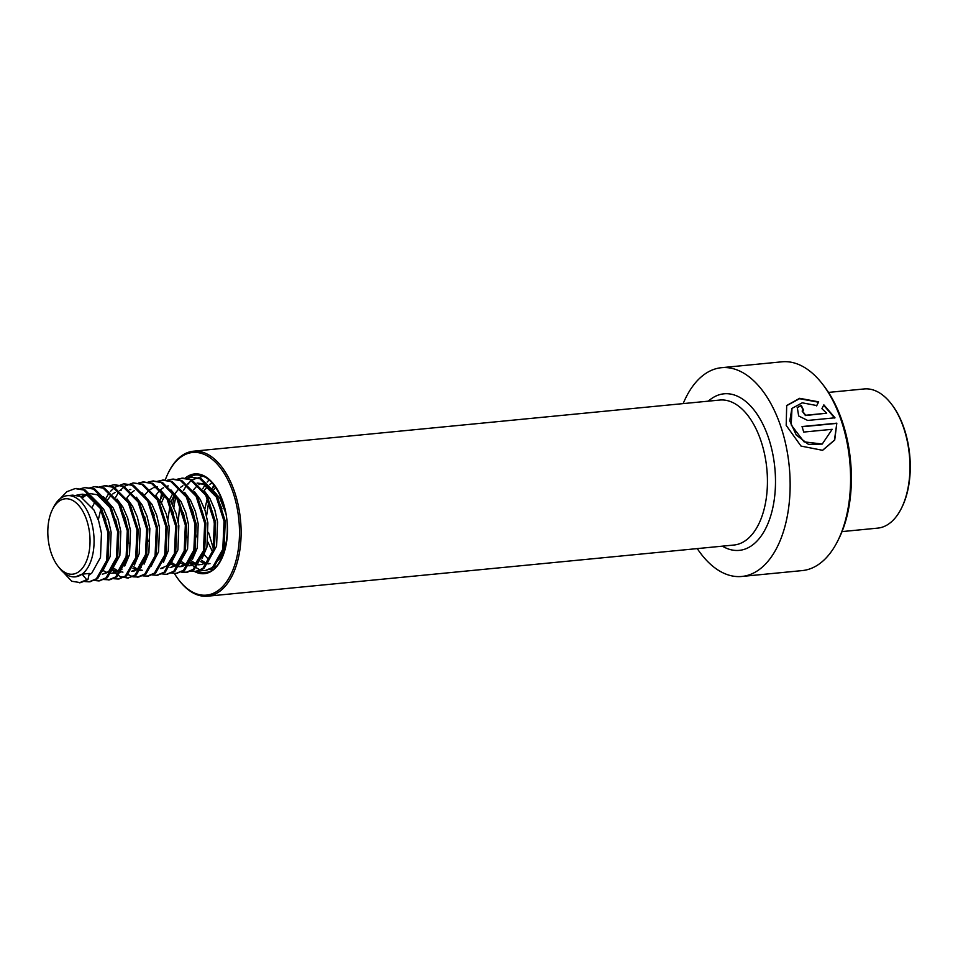 <?xml version="1.0" encoding="UTF-8"?>
<svg xmlns="http://www.w3.org/2000/svg" width="958" height="958" viewBox="0 0 958 958"><rect width="100%" height="100%" fill="white"/><g stroke="black" fill="none" stroke-linecap="round" stroke-linejoin="round"><path stroke-width="1.44" d="M697.268 548.599A104.877 57.851 -95.6 0 0 741.791 576.465L802.265 570.585A104.877 57.851 -95.6 0 0 837.795 540.803A104.877 57.851 -95.6 0 0 841.088 420.071A104.877 57.851 -95.6 0 0 822.575 384.182A104.877 57.851 -95.6 0 0 781.967 361.813L721.506 367.692A104.877 57.851 -95.6 0 0 683.174 403.605M832.179 429.304L822.251 444.033L804.061 441.854L791.188 424.921L791.991 408.383L802.229 402.815L816.791 405.557L818.659 401.845L799.631 398.312L786.686 405.521L786.195 425.4L801.008 446.069L822.623 450.32L834.717 440.033L836.825 423.173L802.026 426.549A104.877 57.851 -95.6 0 1 803.702 432.07L832.179 429.304M741.791 576.465A104.877 57.851 -95.6 0 0 780.614 425.951A104.877 57.851 -95.6 0 0 721.506 367.692M837.795 540.803L838.945 538.504A101.967 56.235 -95.6 0 0 842.142 421.113A101.967 56.235 -95.6 0 0 824.155 386.23L822.575 384.182M174.356 573.423A71.67 39.529 -95.6 0 0 178.715 579.829A71.67 39.529 -95.6 0 0 228.196 579.362A71.67 39.529 -95.6 0 0 232.998 492.268A71.67 39.529 -95.6 0 0 168.321 472.809A71.67 39.529 -95.6 0 0 165.279 479.91M178.715 579.829L179.35 580.656A72.832 40.176 -95.6 0 0 207.551 596.187A72.832 40.176 -95.6 0 0 234.506 491.67A72.832 40.176 -95.6 0 0 193.456 451.206A72.832 40.176 -95.6 0 0 168.776 471.887L168.321 472.809M161.615 493.31A71.67 39.529 -95.6 0 0 160.681 498.902M821.916 408.671L826.682 413.197L805.69 415.245L802.253 410.874L803.546 410.204A104.877 57.851 -95.6 0 0 801.259 405.366L797.284 407.497L798.673 415.976L807.678 420.454L834.993 417.796L823.856 404.851L821.916 408.671M802.133 411.054L805.439 415.544L826.682 413.197M803.187 410.275A104.302 57.528 -95.6 0 0 801.032 405.725L801.259 405.366M801.032 405.725L797.164 407.677M834.729 418.071L823.617 405.198M816.551 405.905L818.431 402.216L799.535 398.696L786.554 405.725M822.467 450.368L834.454 440.105L836.825 423.173M836.55 423.412L802.097 426.765M822.108 444.093L808.48 444.392L796.266 435.028L789.799 420.921L791.859 408.575M87.549 522.852A37.877 20.884 84.4 0 1 83.418 566.861A37.877 20.884 84.4 0 1 57.923 566.106A37.877 20.884 84.4 0 1 50.295 550.12A37.877 20.884 84.4 0 1 52.427 509.548A37.877 20.884 84.4 0 1 87.549 522.852M52.427 509.548L53.576 507.237A40.787 22.501 84.4 0 1 67.395 495.657A40.787 22.501 84.4 0 1 91.393 521.571A40.787 22.501 84.4 0 1 82.041 574.165A40.787 22.501 84.4 0 1 75.287 576.848A40.787 22.501 84.4 0 1 59.492 568.142L57.923 566.106M828.514 392.409L864.2 388.948A69.922 38.56 84.4 0 1 891.275 403.857A69.922 38.56 84.4 0 1 905.358 433.375A69.922 38.56 84.4 0 1 901.418 508.279A69.922 38.56 84.4 0 1 877.732 528.121L842.046 531.594M891.275 403.857L891.898 404.683A68.748 37.925 84.4 0 1 905.741 433.699A68.748 37.925 84.4 0 1 901.885 507.357L901.418 508.279M82.041 574.165L86.723 579.734L87.932 579.614L89.298 573.459L82.041 574.165L75.538 576.824M67.395 495.657L72.724 495.142L80.28 496.388L93.884 509.919L98.65 520.865L101.464 533.259L100.494 557.448L91.717 573.219L88.986 574.896M76.389 495.25L82.4 494.196L89.944 495.454L103.56 508.973L108.326 519.931L111.14 532.313L110.17 556.502L102.578 571.255M115.583 519.224L118.397 531.606L117.427 555.808L108.649 571.579L102.374 574.213L111.068 571.339L119.846 555.568L120.816 531.379L118.002 518.985L113.236 508.039L103.296 496.555M120.84 507.956L125.258 518.278L128.073 530.672L127.103 554.862L118.325 570.633L112.05 573.267L108.362 573.004M107.104 572.633L103.248 570.585M117.032 499.106L122.911 507.093L127.677 518.05L130.492 530.433L129.522 554.622L124.732 566.022M121.929 569.375L114.469 573.04L112.05 573.267M120.049 572.369L118.038 572.07M116.78 571.687L112.924 569.651M126.707 498.172L132.575 506.159L137.353 517.104L140.167 529.499L139.197 553.688L134.407 565.076M122.935 572.142L119.199 571.459M117.93 570.932L114.014 568.381M144.61 516.398L147.424 528.792L146.454 552.982L137.677 568.753L131.402 571.387L133.821 571.16L141.281 567.495M136.383 497.226L142.251 505.213L147.029 516.17L149.843 528.553L148.873 552.742L144.083 564.142M141.077 570.453L137.389 570.19M136.132 569.806L132.887 568.19M141.988 492.795L151.927 504.279L156.705 515.224L159.519 527.619L158.549 551.808L150.957 566.549M142.287 570.261L138.551 569.579M137.281 569.052L133.641 566.729M128.683 543.414L128.013 540.264M159.016 491.214L155.759 495.37L161.603 503.333L166.381 514.29L169.183 526.672L168.225 550.862L163.435 562.262M174.56 553.377L166.704 565.938L160.429 568.573L162.848 568.334M161.339 490.915L171.278 502.399L176.056 513.344L178.859 525.726L177.901 549.928L170.308 564.669M183.313 512.638L186.115 525.032L185.157 549.221L176.38 564.992L170.105 567.627L178.799 564.765L187.576 548.982L188.534 524.792L185.732 512.41L180.954 501.453L171.015 489.981M188.558 501.381L192.989 511.704L195.791 524.086L194.833 548.275L186.056 564.058L179.781 566.693L176.092 566.418M174.835 566.046L171.59 564.43M184.75 492.52L190.63 500.519L195.408 511.464L198.21 523.846L197.252 548.048L192.45 559.436M189.66 562.789L182.2 566.453L179.781 566.693M180.978 566.501L177.254 565.819M175.985 565.292L172.344 562.969M203.587 550.563L195.731 563.112L188.882 565.795M187.768 565.783L185.768 565.483M184.511 565.112L180.643 563.064M194.426 491.586L200.306 499.573L205.084 510.53L207.886 522.912L206.928 547.102L202.126 558.502M190.654 565.567L186.93 564.873M185.66 564.358L181.745 561.795M199.132 564.813L195.444 564.537M194.187 564.166L190.319 562.118M204.102 490.64L209.982 498.639L214.748 509.584L217.562 521.966L216.592 546.168L207.814 561.939L201.551 564.573M200.33 564.621L196.606 563.939M195.324 563.412L191.42 560.849M208.808 563.867L205.12 563.603M203.862 563.232L200.617 561.604M186.738 537.773L186.056 534.624M197.108 483.048L206.054 484.161L219.657 497.693L225.657 512.889M224.124 551.7L218.675 559.975M210.006 563.687L206.281 562.993M205 562.478L201.372 560.143M208.353 559.209L204.258 554.742M196.414 536.827L195.731 533.69M212.508 551.724L207.91 542.084M79.981 494.436L87.525 495.681L101.141 509.213L105.907 520.158M77.634 495.502L81.191 494.364M81.442 496.939L84.891 494.795M86.064 494.316L89.645 493.49L97.201 494.747L111.164 508.902M82.735 497.657L86.148 495.166M87.31 494.567L90.866 493.43M92.207 507.189L95.285 501.25M98.315 519.859L100.901 508.806M107.38 500.076L110.637 495.921M112.757 493.981L115.176 492.34M107.356 528.756L107.416 525.511M149.867 505.141L154.286 515.464M126.731 498.196L129.989 494.041M131.378 492.711L134.527 490.46M169.207 503.261L173.637 513.584M144.921 494.747L148.035 491.31M149.161 490.352L149.783 489.885M150.562 489.346L152.621 488.221M153.795 487.73L157.375 486.915M148.035 541.521L146.059 524.996M160.393 489.885L163.555 487.634M167.099 486.173L168.261 485.91M159.926 500.615L163.016 494.663M161.375 502.938L164.381 496.172M169.602 499.669L172.691 493.729M167.878 519.631L170.117 504.974M171.051 501.992L174.057 495.238M175.11 493.49L178.368 489.334M180.475 487.394L182.894 485.754M197.144 483.083L203.635 484.401L217.238 497.932L222.005 508.878M193.288 490.053L196.414 486.604M198.941 484.652L200.988 483.515M194.426 520.29L194.486 517.045M204.126 490.676L207.383 486.508M209.503 484.58L211.922 482.94M204.737 509.512L207.323 498.471M212.64 488.173L214.604 485.85M206.581 515.871L208.76 501.405M213.802 489.73L215.598 487.251M215.083 531.81L213.778 518.41M87.932 579.614L80.616 582.668L71.718 581.243L59.48 568.118M75.742 488.52L84.987 489.897L100.554 505.537L109.164 532.492L107.895 560.442L97.608 578.668L89.681 581.769M85.418 487.574L94.662 488.963L110.23 504.591L118.828 531.558L117.571 559.508L107.284 577.734L99.357 580.823M95.093 486.64L104.338 488.017L119.906 503.657L128.504 530.612L127.246 558.562L116.96 576.788L109.643 579.841L103.5 579.494M99.392 486.951L105.368 485.634L114.014 487.083L129.581 502.711L138.18 529.678L136.922 557.628L126.636 575.854L118.708 578.943M114.433 484.76L123.69 486.137L139.257 501.776L147.855 528.732L146.598 556.682L136.311 574.908L127.785 578.081L120.097 576.536L115.032 572.968M128.384 578.009L123.426 577.303M124.109 483.814L133.366 485.203L148.921 500.83L157.531 527.798L156.274 555.748L145.987 573.974L138.671 577.027L133.15 576.836M120.061 490.532L124.887 486.077L133.186 482.928L143.041 484.257L158.597 499.896L167.207 526.852L165.938 554.802L155.663 573.028L148.334 576.081L142.826 575.89M143.46 481.934L152.717 483.323L168.273 498.95L176.883 525.918L175.613 553.868L165.339 572.094L157.411 575.183M153.136 481L162.393 482.377L177.948 498.016L186.559 524.972L185.289 552.922L175.003 571.148L167.087 574.249M157.435 481.311L163.411 479.982L172.069 481.443L187.624 497.07L196.234 524.038L194.965 551.988L184.678 570.214L176.763 573.303M167.698 480.138L173.087 479.048L181.745 480.497L197.3 496.136L205.91 523.092L204.641 551.042L194.354 569.268L187.038 572.321L182.116 571.854M177.374 479.192L182.762 478.102L191.42 479.551L206.976 495.19L215.586 522.158L214.317 550.108L204.03 568.334L196.713 571.387L190.582 571.028M196.103 571.423L191.78 570.908M191.839 477.24L201.084 478.617L216.652 494.256L225.262 521.212L223.992 549.162L213.706 567.387L205.778 570.489M178.236 521.87L179.829 504.435M192.091 479.862L203.132 476.162M212.856 569.411L210.509 568.836M213.442 548.826L208.557 532.444M86.723 579.734L79.406 582.787M60.031 498.807L66.844 491.717L75.131 488.568L83.777 490.017L99.345 505.656L107.955 532.612L106.685 560.562L96.399 578.788L89.082 581.841L84.783 581.542M80.041 488.831L84.807 487.622L93.453 489.083L109.02 504.71L117.63 531.678L116.361 559.628L106.075 577.854L98.758 580.907L93.824 580.428M89.717 487.897L94.483 486.688L103.129 488.137L118.696 503.776L127.294 530.732L126.037 558.682L115.75 576.908L108.434 579.961M104.159 485.742L112.805 487.191L128.372 502.83L136.97 529.798L135.713 557.748L125.426 575.974L118.109 579.027L113.798 578.716M109.655 485.778L113.834 484.808L122.48 486.257L138.048 501.896L146.646 528.852L145.388 556.802L135.102 575.028L127.785 578.081M114.721 572.668L112.397 570.178M105.799 498.555L108.194 494.424M110.386 491.478L114.122 487.826M114.697 487.382L123.51 483.862L132.156 485.311L147.712 500.95L156.322 527.918L155.064 555.868L144.778 574.093L137.461 577.147M132.527 576.668L127.402 574.201M115.655 497.274L117.87 493.478M133.186 482.928L141.832 484.377L157.387 500.016L165.997 526.972L164.728 554.921L154.454 573.147L147.125 576.201M138.682 482.964L142.862 481.982L151.508 483.431L167.063 499.07L175.673 526.026L174.404 553.975L164.129 572.213L156.801 575.255L152.502 574.956M140.395 566.07L139.341 564.597M147.772 482.245L152.538 481.048L161.183 482.497L176.739 498.136L185.349 525.092L184.08 553.041L173.793 571.267L166.476 574.321L161.555 573.854M162.201 480.102L170.859 481.551L186.415 497.19L195.025 524.146L193.756 552.095L183.469 570.333L176.152 573.375L171.853 573.076M171.877 479.168L180.535 480.617L196.091 496.256L204.701 523.212L203.431 551.161L193.145 569.387L185.828 572.441L181.529 572.13M181.553 478.222L190.211 479.671L205.766 495.31L214.376 522.266L213.107 550.215L202.821 568.453L195.504 571.495M187.049 478.258L191.229 477.288L199.875 478.737L215.442 494.376L224.052 521.332L222.783 549.281L212.496 567.507L205.18 570.561L200.881 570.25M200.246 570.094L192.438 565.448M192.115 565.148L189.792 562.657M183.373 490.688L185.589 486.904M187.792 483.958L191.528 480.293M200.905 476.342L203.455 476.294M212.544 569.627L209.922 569.148M215.957 566.669L214.472 565.735M202.725 488.808L204.94 485.023M207.132 482.078L209.143 479.922M212.233 488.209L213.993 485.047M197.671 571.255A48.942 26.992 -95.6 0 0 205.24 572.417C222.843 572.597 234.015 531.989 222.795 502.04C215.766 483.61 206.76 474.593 195.767 474.988A48.942 26.992 -95.6 0 0 188.055 477.91M175.877 497.549A48.942 26.992 -95.6 0 0 173.853 507.548M173.374 512.781A48.942 26.992 -95.6 0 0 173.29 514.338M194.642 571.555A50.103 27.638 -95.6 0 0 222.831 556.167A50.103 27.638 -95.6 0 0 222.927 501.752A50.103 27.638 -95.6 0 0 185.301 478.054M207.551 596.187L733.864 545.042A72.832 40.176 -95.6 0 0 760.82 440.512A72.832 40.176 -95.6 0 0 719.769 400.049L193.456 451.206M722.392 546.156A78.664 43.385 -95.6 0 0 767.765 523.99A78.664 43.385 -95.6 0 0 768.376 437.483A78.664 43.385 -95.6 0 0 708.297 401.174M174.643 495.945A50.103 27.638 -95.6 0 0 172.596 504.866M189.456 565.747L191.875 565.519M119.702 490.568L121.091 490.436M129.378 489.634L130.767 489.502M187.433 483.994L188.822 483.85M76.341 488.448L75.131 488.568M90.292 581.722L89.082 581.841M86.016 487.514L84.807 487.622M99.967 580.788L98.758 580.907M95.692 486.568L94.483 486.688M119.319 578.907L118.109 579.027M115.044 484.688L113.834 484.808M124.72 483.742L123.51 483.862M144.071 481.862L142.862 481.982M158.01 575.147L156.801 575.255M153.735 480.928L152.538 481.048M167.686 574.201L166.476 574.321M177.362 573.267L176.152 573.375M187.038 572.321L185.828 572.441M192.438 477.168L191.229 477.288M206.389 570.441L205.18 570.561"/></g></svg>

